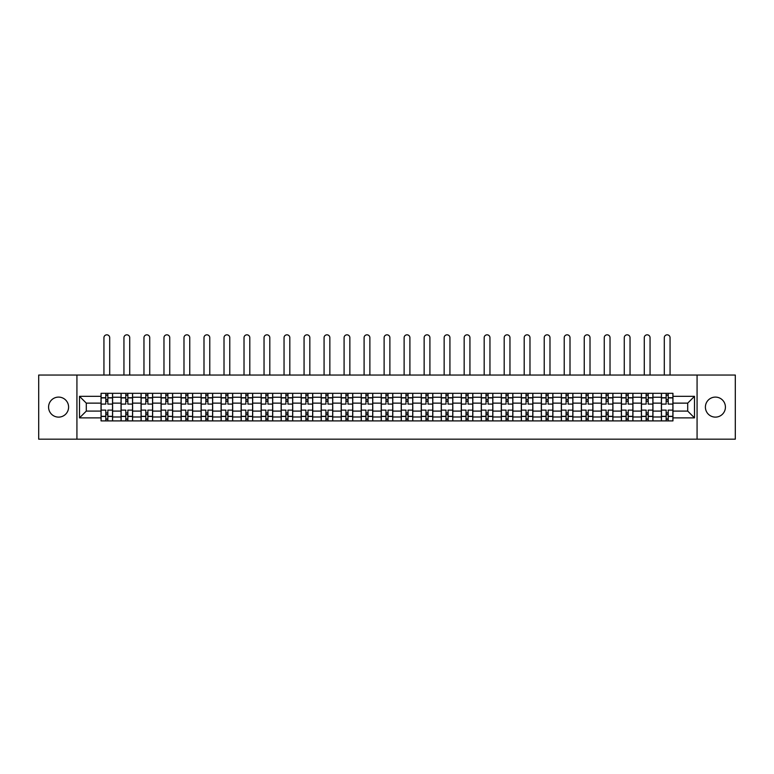 <?xml version="1.0" encoding="UTF-8"?>
<svg xmlns="http://www.w3.org/2000/svg" width="774" height="774" viewBox="0 0 774 774"><rect width="100%" height="100%" fill="white"/><g stroke="black" fill="none" stroke-linecap="round" stroke-linejoin="round"><path stroke-width="1.16" d="M715.418 397.101A10.004 10.004 0 0 0 705.404 407.105A10.004 10.004 0 0 0 715.418 417.118A10.004 10.004 0 0 0 725.422 407.105A10.004 10.004 0 0 0 715.418 397.101M58.582 397.101A10.004 10.004 0 0 0 48.578 407.105A10.004 10.004 0 0 0 58.582 417.118A10.004 10.004 0 0 0 68.596 407.105A10.004 10.004 0 0 0 58.582 397.101M697.074 439.177L735.3 439.177L735.3 375.042L38.7 375.042L38.7 439.177L697.074 439.177L697.074 375.042M121.063 420.901L121.063 397.226L112.598 397.226L112.598 420.901M112.598 397.226L112.598 393.318M121.063 397.226L121.063 393.318M132.606 393.318L132.606 420.901M141.071 420.901L141.071 393.318M152.623 393.318L152.623 420.901M161.089 420.901L161.089 393.318M172.631 393.318L172.631 420.901M181.097 420.901L181.097 393.318M192.649 393.318L192.649 420.901M201.114 420.901L201.114 393.318M212.657 393.318L212.657 420.901M221.122 420.901L221.122 393.318M232.674 393.318L232.674 420.901M241.14 420.901L241.14 393.318M252.682 393.318L252.682 420.901M261.148 420.901L261.148 393.318M272.7 393.318L272.7 420.901M281.165 420.901L281.165 393.318M292.707 393.318L292.707 420.901M301.173 420.901L301.173 393.318M312.725 393.318L312.725 420.901M321.191 420.901L321.191 393.318M332.733 393.318L332.733 420.901M341.199 420.901L341.199 393.318M352.751 393.318L352.751 420.901M361.216 420.901L361.216 393.318M372.758 393.318L372.758 420.901M381.224 420.901L381.224 393.318M392.776 393.318L392.776 420.901M401.242 420.901L401.242 393.318M412.784 393.318L412.784 420.901M421.25 420.901L421.25 393.318M432.801 393.318L432.801 420.901M441.267 420.901L441.267 393.318M452.809 393.318L452.809 420.901M461.275 420.901L461.275 393.318M472.827 393.318L472.827 420.901M481.293 420.901L481.293 393.318M492.835 393.318L492.835 420.901M501.3 420.901L501.3 393.318M512.852 393.318L512.852 420.901M521.318 420.901L521.318 393.318M532.86 393.318L532.86 420.901M541.326 420.901L541.326 393.318M552.878 393.318L552.878 420.901M561.344 420.901L561.344 393.318M572.886 393.318L572.886 420.901M581.351 420.901L581.351 393.318M592.903 393.318L592.903 420.901M601.369 420.901L601.369 393.318M612.911 393.318L612.911 420.901M621.377 420.901L621.377 393.318M632.929 393.318L632.929 420.901M641.394 420.901L641.394 393.318M652.937 393.318L652.937 420.901M661.402 420.901L661.402 393.318M661.402 411.091L652.937 411.091M641.394 411.091L632.929 411.091M621.377 411.091L612.911 411.091M601.369 411.091L592.903 411.091M581.351 411.091L572.886 411.091M561.344 411.091L552.878 411.091M541.326 411.091L532.86 411.091M521.318 411.091L512.852 411.091M501.3 411.091L492.835 411.091M481.293 411.091L472.827 411.091M461.275 411.091L452.809 411.091M441.267 411.091L432.801 411.091M421.25 411.091L412.784 411.091M401.242 411.091L392.776 411.091M381.224 411.091L372.758 411.091M361.216 411.091L352.751 411.091M341.199 411.091L332.733 411.091M321.191 411.091L312.725 411.091M301.173 411.091L292.707 411.091M281.165 411.091L272.7 411.091M261.148 411.091L252.682 411.091M241.14 411.091L232.674 411.091M221.122 411.091L212.657 411.091M201.114 411.091L192.649 411.091M181.097 411.091L172.631 411.091M161.089 411.091L152.623 411.091M141.071 411.091L132.606 411.091M121.063 411.091L112.598 411.091M661.402 403.128L652.937 403.128M641.394 403.128L632.929 403.128M621.377 403.128L612.911 403.128M601.369 403.128L592.903 403.128M581.351 403.128L572.886 403.128M561.344 403.128L552.878 403.128M541.326 403.128L532.86 403.128M521.318 403.128L512.852 403.128M501.3 403.128L492.835 403.128M481.293 403.128L472.827 403.128M461.275 403.128L452.809 403.128M441.267 403.128L432.801 403.128M421.25 403.128L412.784 403.128M401.242 403.128L392.776 403.128M381.224 403.128L372.758 403.128M361.216 403.128L352.751 403.128M341.199 403.128L332.733 403.128M321.191 403.128L312.725 403.128M301.173 403.128L292.707 403.128M281.165 403.128L272.7 403.128M261.148 403.128L252.682 403.128M241.14 403.128L232.674 403.128M221.122 403.128L212.657 403.128M201.114 403.128L192.649 403.128M181.097 403.128L172.631 403.128M161.089 403.128L152.623 403.128M141.071 403.128L132.606 403.128M121.063 403.128L112.598 403.128M86.291 411.091L101.046 411.091L101.046 403.128L86.291 403.128L86.291 411.091L79.499 417.883L79.499 396.336L101.046 396.336L101.046 403.128M672.954 403.128L672.954 411.091L687.709 411.091L687.709 403.128L672.954 403.128L672.954 393.318L101.046 393.318L101.046 396.336M672.954 396.336L694.501 396.336L694.501 417.883L672.954 417.883L672.954 411.091M101.046 411.091L101.046 420.901L672.954 420.901L672.954 417.883M101.046 417.883L79.499 417.883M76.926 439.177L76.926 375.042M107.847 418.976L105.796 418.976M105.796 395.243L107.847 395.243M127.855 418.976L125.804 418.976M125.804 395.243L127.855 395.243M147.873 418.976L145.822 418.976M145.822 395.243L147.873 395.243M167.881 418.976L165.829 418.976M165.829 395.243L167.881 395.243M187.898 418.976L185.847 418.976M185.847 395.243L187.898 395.243M207.916 418.976L205.855 418.976M205.855 395.243L207.916 395.243M227.924 418.976L225.873 418.976M225.873 395.243L227.924 395.243M247.941 418.976L245.88 418.976M245.88 395.243L247.941 395.243M267.949 418.976L265.898 418.976M265.898 395.243L267.949 395.243M287.967 418.976L285.906 418.976M285.906 395.243L287.967 395.243M307.975 418.976L305.923 418.976M305.923 395.243L307.975 395.243M327.992 418.976L325.931 418.976M325.931 395.243L327.992 395.243M348 418.976L345.949 418.976M345.949 395.243L348 395.243M368.018 418.976L365.957 418.976M365.957 395.243L368.018 395.243M388.026 418.976L385.974 418.976M385.974 395.243L388.026 395.243M408.043 418.976L405.982 418.976M405.982 395.243L408.043 395.243M428.051 418.976L426 418.976M426 395.243L428.051 395.243M448.069 418.976L446.008 418.976M446.008 395.243L448.069 395.243M468.077 418.976L466.025 418.976M466.025 395.243L468.077 395.243M488.094 418.976L486.033 418.976M486.033 395.243L488.094 395.243M508.102 418.976L506.051 418.976M506.051 395.243L508.102 395.243M528.12 418.976L526.059 418.976M526.059 395.243L528.12 395.243M548.127 418.976L546.076 418.976M546.076 395.243L548.127 395.243M568.145 418.976L566.084 418.976M566.084 395.243L568.145 395.243M588.153 418.976L586.102 418.976M586.102 395.243L588.153 395.243M608.171 418.976L606.119 418.976M606.119 395.243L608.171 395.243M628.178 418.976L626.127 418.976M626.127 395.243L628.178 395.243M648.196 418.976L646.145 418.976M646.145 395.243L648.196 395.243M668.204 418.976L666.153 418.976M666.153 395.243L668.204 395.243M79.499 396.336L86.291 403.128M687.709 411.091L694.501 417.883M687.709 403.128L694.501 396.336M112.53 420.901L112.53 404.096L107.847 404.096L107.847 393.318M105.796 393.318L105.796 404.096L101.113 404.096L101.113 393.318M109.705 375.042L109.705 337.706A2.883 2.883 0 0 0 106.822 334.823A2.883 2.883 0 0 0 103.939 337.706L103.939 375.042M112.53 404.096L112.53 393.318M101.113 420.901L101.113 410.123L105.796 410.123L105.796 420.901M107.847 420.901L107.847 410.123L112.53 410.123M105.796 401.271L107.847 401.271M101.113 410.123L101.113 404.096M107.847 412.948L105.796 412.948M107.847 419.227L105.796 419.227M105.796 414.612L107.847 414.612M107.847 399.607L105.796 399.607M105.796 394.982L107.847 394.982M132.538 420.901L132.538 404.096L127.855 404.096L127.855 393.318M125.804 393.318L125.804 404.096L121.121 404.096L121.121 393.318M129.722 375.042L129.722 337.706A2.883 2.883 0 0 0 126.83 334.823A2.883 2.883 0 0 0 123.946 337.706L123.946 375.042M132.538 404.096L132.538 393.318M121.121 420.901L121.121 410.123L125.804 410.123L125.804 420.901M127.855 420.901L127.855 410.123L132.538 410.123M125.804 401.271L127.855 401.271M121.121 410.123L121.121 404.096M127.855 412.948L125.804 412.948M127.855 419.227L125.804 419.227M125.804 414.612L127.855 414.612M127.855 399.607L125.804 399.607M125.804 394.982L127.855 394.982M152.555 420.901L152.555 404.096L147.873 404.096L147.873 393.318M145.822 393.318L145.822 404.096L141.139 404.096L141.139 393.318M149.73 375.042L149.73 337.706A2.883 2.883 0 0 0 146.847 334.823A2.883 2.883 0 0 0 143.964 337.706L143.964 375.042M152.555 404.096L152.555 393.318M141.139 420.901L141.139 410.123L145.822 410.123L145.822 420.901M147.873 420.901L147.873 410.123L152.555 410.123M145.822 401.271L147.873 401.271M141.139 410.123L141.139 404.096M147.873 412.948L145.822 412.948M147.873 419.227L145.822 419.227M145.822 414.612L147.873 414.612M147.873 399.607L145.822 399.607M145.822 394.982L147.873 394.982M172.563 420.901L172.563 404.096L167.881 404.096L167.881 393.318M165.829 393.318L165.829 404.096L161.147 404.096L161.147 393.318M169.748 375.042L169.748 337.706A2.883 2.883 0 0 0 166.855 334.823A2.883 2.883 0 0 0 163.972 337.706L163.972 375.042M172.563 404.096L172.563 393.318M161.147 420.901L161.147 410.123L165.829 410.123L165.829 420.901M167.881 420.901L167.881 410.123L172.563 410.123M165.829 401.271L167.881 401.271M161.147 410.123L161.147 404.096M167.881 412.948L165.829 412.948M167.881 419.227L165.829 419.227M165.829 414.612L167.881 414.612M167.881 399.607L165.829 399.607M165.829 394.982L167.881 394.982M192.581 420.901L192.581 404.096L187.898 404.096L187.898 393.318M185.847 393.318L185.847 404.096L181.164 404.096L181.164 393.318M189.756 375.042L189.756 337.706A2.883 2.883 0 0 0 186.873 334.823A2.883 2.883 0 0 0 183.989 337.706L183.989 375.042M192.581 404.096L192.581 393.318M181.164 420.901L181.164 410.123L185.847 410.123L185.847 420.901M187.898 420.901L187.898 410.123L192.581 410.123M185.847 401.271L187.898 401.271M181.164 410.123L181.164 404.096M187.898 412.948L185.847 412.948M187.898 419.227L185.847 419.227M185.847 414.612L187.898 414.612M187.898 399.607L185.847 399.607M185.847 394.982L187.898 394.982M212.589 420.901L212.589 404.096L207.916 404.096L207.916 393.318M205.855 393.318L205.855 404.096L201.172 404.096L201.172 393.318M209.773 375.042L209.773 337.706A2.883 2.883 0 0 0 206.881 334.823A2.883 2.883 0 0 0 203.997 337.706L203.997 375.042M212.589 404.096L212.589 393.318M201.172 420.901L201.172 410.123L205.855 410.123L205.855 420.901M207.916 420.901L207.916 410.123L212.589 410.123M205.855 401.271L207.916 401.271M201.172 410.123L201.172 404.096M207.916 412.948L205.855 412.948M207.916 419.227L205.855 419.227M205.855 414.612L207.916 414.612M207.916 399.607L205.855 399.607M205.855 394.982L207.916 394.982M232.606 420.901L232.606 404.096L227.924 404.096L227.924 393.318M225.873 393.318L225.873 404.096L221.19 404.096L221.19 393.318M229.781 375.042L229.781 337.706A2.883 2.883 0 0 0 226.898 334.823A2.883 2.883 0 0 0 224.015 337.706L224.015 375.042M232.606 404.096L232.606 393.318M221.19 420.901L221.19 410.123L225.873 410.123L225.873 420.901M227.924 420.901L227.924 410.123L232.606 410.123M225.873 401.271L227.924 401.271M221.19 410.123L221.19 404.096M227.924 412.948L225.873 412.948M227.924 419.227L225.873 419.227M225.873 414.612L227.924 414.612M227.924 399.607L225.873 399.607M225.873 394.982L227.924 394.982M252.614 420.901L252.614 404.096L247.941 404.096L247.941 393.318M245.88 393.318L245.88 404.096L241.198 404.096L241.198 393.318M249.799 375.042L249.799 337.706A2.883 2.883 0 0 0 246.906 334.823A2.883 2.883 0 0 0 244.023 337.706L244.023 375.042M252.614 404.096L252.614 393.318M241.198 420.901L241.198 410.123L245.88 410.123L245.88 420.901M247.941 420.901L247.941 410.123L252.614 410.123M245.88 401.271L247.941 401.271M241.198 410.123L241.198 404.096M247.941 412.948L245.88 412.948M247.941 419.227L245.88 419.227M245.88 414.612L247.941 414.612M247.941 399.607L245.88 399.607M245.88 394.982L247.941 394.982M272.632 420.901L272.632 404.096L267.949 404.096L267.949 393.318M265.898 393.318L265.898 404.096L261.215 404.096L261.215 393.318M269.807 375.042L269.807 337.706A2.883 2.883 0 0 0 266.924 334.823A2.883 2.883 0 0 0 264.04 337.706L264.04 375.042M272.632 404.096L272.632 393.318M261.215 420.901L261.215 410.123L265.898 410.123L265.898 420.901M267.949 420.901L267.949 410.123L272.632 410.123M265.898 401.271L267.949 401.271M261.215 410.123L261.215 404.096M267.949 412.948L265.898 412.948M267.949 419.227L265.898 419.227M265.898 414.612L267.949 414.612M267.949 399.607L265.898 399.607M265.898 394.982L267.949 394.982M292.649 420.901L292.649 404.096L287.967 404.096L287.967 393.318M285.906 393.318L285.906 404.096L281.223 404.096L281.223 393.318M289.824 375.042L289.824 337.706A2.883 2.883 0 0 0 286.931 334.823A2.883 2.883 0 0 0 284.048 337.706L284.048 375.042M292.649 404.096L292.649 393.318M281.223 420.901L281.223 410.123L285.906 410.123L285.906 420.901M287.967 420.901L287.967 410.123L292.649 410.123M285.906 401.271L287.967 401.271M281.223 410.123L281.223 404.096M287.967 412.948L285.906 412.948M287.967 419.227L285.906 419.227M285.906 414.612L287.967 414.612M287.967 399.607L285.906 399.607M285.906 394.982L287.967 394.982M312.657 420.901L312.657 404.096L307.975 404.096L307.975 393.318M305.923 393.318L305.923 404.096L301.241 404.096L301.241 393.318M309.832 375.042L309.832 337.706A2.883 2.883 0 0 0 306.949 334.823A2.883 2.883 0 0 0 304.066 337.706L304.066 375.042M312.657 404.096L312.657 393.318M301.241 420.901L301.241 410.123L305.923 410.123L305.923 420.901M307.975 420.901L307.975 410.123L312.657 410.123M305.923 401.271L307.975 401.271M301.241 410.123L301.241 404.096M307.975 412.948L305.923 412.948M307.975 419.227L305.923 419.227M305.923 414.612L307.975 414.612M307.975 399.607L305.923 399.607M305.923 394.982L307.975 394.982M332.675 420.901L332.675 404.096L327.992 404.096L327.992 393.318M325.931 393.318L325.931 404.096L321.249 404.096L321.249 393.318M329.85 375.042L329.85 337.706A2.883 2.883 0 0 0 326.957 334.823A2.883 2.883 0 0 0 324.074 337.706L324.074 375.042M332.675 404.096L332.675 393.318M321.249 420.901L321.249 410.123L325.931 410.123L325.931 420.901M327.992 420.901L327.992 410.123L332.675 410.123M325.931 401.271L327.992 401.271M321.249 410.123L321.249 404.096M327.992 412.948L325.931 412.948M327.992 419.227L325.931 419.227M325.931 414.612L327.992 414.612M327.992 399.607L325.931 399.607M325.931 394.982L327.992 394.982M352.683 420.901L352.683 404.096L348 404.096L348 393.318M345.949 393.318L345.949 404.096L341.266 404.096L341.266 393.318M349.858 375.042L349.858 337.706A2.883 2.883 0 0 0 346.975 334.823A2.883 2.883 0 0 0 344.091 337.706L344.091 375.042M352.683 404.096L352.683 393.318M341.266 420.901L341.266 410.123L345.949 410.123L345.949 420.901M348 420.901L348 410.123L352.683 410.123M345.949 401.271L348 401.271M341.266 410.123L341.266 404.096M348 412.948L345.949 412.948M348 419.227L345.949 419.227M345.949 414.612L348 414.612M348 399.607L345.949 399.607M345.949 394.982L348 394.982M372.7 420.901L372.7 404.096L368.018 404.096L368.018 393.318M365.957 393.318L365.957 404.096L361.274 404.096L361.274 393.318M369.875 375.042L369.875 337.706A2.883 2.883 0 0 0 366.982 334.823A2.883 2.883 0 0 0 364.099 337.706L364.099 375.042M372.7 404.096L372.7 393.318M361.274 420.901L361.274 410.123L365.957 410.123L365.957 420.901M368.018 420.901L368.018 410.123L372.7 410.123M365.957 401.271L368.018 401.271M361.274 410.123L361.274 404.096M368.018 412.948L365.957 412.948M368.018 419.227L365.957 419.227M365.957 414.612L368.018 414.612M368.018 399.607L365.957 399.607M365.957 394.982L368.018 394.982M392.708 420.901L392.708 404.096L388.026 404.096L388.026 393.318M385.974 393.318L385.974 404.096L381.292 404.096L381.292 393.318M389.883 375.042L389.883 337.706A2.883 2.883 0 0 0 387 334.823A2.883 2.883 0 0 0 384.117 337.706L384.117 375.042M392.708 404.096L392.708 393.318M381.292 420.901L381.292 410.123L385.974 410.123L385.974 420.901M388.026 420.901L388.026 410.123L392.708 410.123M385.974 401.271L388.026 401.271M381.292 410.123L381.292 404.096M388.026 412.948L385.974 412.948M388.026 419.227L385.974 419.227M385.974 414.612L388.026 414.612M388.026 399.607L385.974 399.607M385.974 394.982L388.026 394.982M412.726 420.901L412.726 404.096L408.043 404.096L408.043 393.318M405.982 393.318L405.982 404.096L401.3 404.096L401.3 393.318M409.901 375.042L409.901 337.706A2.883 2.883 0 0 0 407.018 334.823A2.883 2.883 0 0 0 404.125 337.706L404.125 375.042M412.726 404.096L412.726 393.318M401.3 420.901L401.3 410.123L405.982 410.123L405.982 420.901M408.043 420.901L408.043 410.123L412.726 410.123M405.982 401.271L408.043 401.271M401.3 410.123L401.3 404.096M408.043 412.948L405.982 412.948M408.043 419.227L405.982 419.227M405.982 414.612L408.043 414.612M408.043 399.607L405.982 399.607M405.982 394.982L408.043 394.982M432.734 420.901L432.734 404.096L428.051 404.096L428.051 393.318M426 393.318L426 404.096L421.317 404.096L421.317 393.318M429.909 375.042L429.909 337.706A2.883 2.883 0 0 0 427.025 334.823A2.883 2.883 0 0 0 424.142 337.706L424.142 375.042M432.734 404.096L432.734 393.318M421.317 420.901L421.317 410.123L426 410.123L426 420.901M428.051 420.901L428.051 410.123L432.734 410.123M426 401.271L428.051 401.271M421.317 410.123L421.317 404.096M428.051 412.948L426 412.948M428.051 419.227L426 419.227M426 414.612L428.051 414.612M428.051 399.607L426 399.607M426 394.982L428.051 394.982M452.751 420.901L452.751 404.096L448.069 404.096L448.069 393.318M446.008 393.318L446.008 404.096L441.325 404.096L441.325 393.318M449.926 375.042L449.926 337.706A2.883 2.883 0 0 0 447.043 334.823A2.883 2.883 0 0 0 444.15 337.706L444.15 375.042M452.751 404.096L452.751 393.318M441.325 420.901L441.325 410.123L446.008 410.123L446.008 420.901M448.069 420.901L448.069 410.123L452.751 410.123M446.008 401.271L448.069 401.271M441.325 410.123L441.325 404.096M448.069 412.948L446.008 412.948M448.069 419.227L446.008 419.227M446.008 414.612L448.069 414.612M448.069 399.607L446.008 399.607M446.008 394.982L448.069 394.982M472.759 420.901L472.759 404.096L468.077 404.096L468.077 393.318M466.025 393.318L466.025 404.096L461.343 404.096L461.343 393.318M469.934 375.042L469.934 337.706A2.883 2.883 0 0 0 467.051 334.823A2.883 2.883 0 0 0 464.168 337.706L464.168 375.042M472.759 404.096L472.759 393.318M461.343 420.901L461.343 410.123L466.025 410.123L466.025 420.901M468.077 420.901L468.077 410.123L472.759 410.123M466.025 401.271L468.077 401.271M461.343 410.123L461.343 404.096M468.077 412.948L466.025 412.948M468.077 419.227L466.025 419.227M466.025 414.612L468.077 414.612M468.077 399.607L466.025 399.607M466.025 394.982L468.077 394.982M492.777 420.901L492.777 404.096L488.094 404.096L488.094 393.318M486.033 393.318L486.033 404.096L481.351 404.096L481.351 393.318M489.952 375.042L489.952 337.706A2.883 2.883 0 0 0 487.069 334.823A2.883 2.883 0 0 0 484.176 337.706L484.176 375.042M492.777 404.096L492.777 393.318M481.351 420.901L481.351 410.123L486.033 410.123L486.033 420.901M488.094 420.901L488.094 410.123L492.777 410.123M486.033 401.271L488.094 401.271M481.351 410.123L481.351 404.096M488.094 412.948L486.033 412.948M488.094 419.227L486.033 419.227M486.033 414.612L488.094 414.612M488.094 399.607L486.033 399.607M486.033 394.982L488.094 394.982M512.785 420.901L512.785 404.096L508.102 404.096L508.102 393.318M506.051 393.318L506.051 404.096L501.368 404.096L501.368 393.318M509.96 375.042L509.96 337.706A2.883 2.883 0 0 0 507.076 334.823A2.883 2.883 0 0 0 504.193 337.706L504.193 375.042M512.785 404.096L512.785 393.318M501.368 420.901L501.368 410.123L506.051 410.123L506.051 420.901M508.102 420.901L508.102 410.123L512.785 410.123M506.051 401.271L508.102 401.271M501.368 410.123L501.368 404.096M508.102 412.948L506.051 412.948M508.102 419.227L506.051 419.227M506.051 414.612L508.102 414.612M508.102 399.607L506.051 399.607M506.051 394.982L508.102 394.982M532.802 420.901L532.802 404.096L528.12 404.096L528.12 393.318M526.059 393.318L526.059 404.096L521.386 404.096L521.386 393.318M529.977 375.042L529.977 337.706A2.883 2.883 0 0 0 527.094 334.823A2.883 2.883 0 0 0 524.201 337.706L524.201 375.042M532.802 404.096L532.802 393.318M521.386 420.901L521.386 410.123L526.059 410.123L526.059 420.901M528.12 420.901L528.12 410.123L532.802 410.123M526.059 401.271L528.12 401.271M521.386 410.123L521.386 404.096M528.12 412.948L526.059 412.948M528.12 419.227L526.059 419.227M526.059 414.612L528.12 414.612M528.12 399.607L526.059 399.607M526.059 394.982L528.12 394.982M552.81 420.901L552.81 404.096L548.127 404.096L548.127 393.318M546.076 393.318L546.076 404.096L541.394 404.096L541.394 393.318M549.985 375.042L549.985 337.706A2.883 2.883 0 0 0 547.102 334.823A2.883 2.883 0 0 0 544.219 337.706L544.219 375.042M552.81 404.096L552.81 393.318M541.394 420.901L541.394 410.123L546.076 410.123L546.076 420.901M548.127 420.901L548.127 410.123L552.81 410.123M546.076 401.271L548.127 401.271M541.394 410.123L541.394 404.096M548.127 412.948L546.076 412.948M548.127 419.227L546.076 419.227M546.076 414.612L548.127 414.612M548.127 399.607L546.076 399.607M546.076 394.982L548.127 394.982M572.828 420.901L572.828 404.096L568.145 404.096L568.145 393.318M566.084 393.318L566.084 404.096L561.411 404.096L561.411 393.318M570.003 375.042L570.003 337.706A2.883 2.883 0 0 0 567.119 334.823A2.883 2.883 0 0 0 564.227 337.706L564.227 375.042M572.828 404.096L572.828 393.318M561.411 420.901L561.411 410.123L566.084 410.123L566.084 420.901M568.145 420.901L568.145 410.123L572.828 410.123M566.084 401.271L568.145 401.271M561.411 410.123L561.411 404.096M568.145 412.948L566.084 412.948M568.145 419.227L566.084 419.227M566.084 414.612L568.145 414.612M568.145 399.607L566.084 399.607M566.084 394.982L568.145 394.982M592.836 420.901L592.836 404.096L588.153 404.096L588.153 393.318M586.102 393.318L586.102 404.096L581.419 404.096L581.419 393.318M590.011 375.042L590.011 337.706A2.883 2.883 0 0 0 587.127 334.823A2.883 2.883 0 0 0 584.244 337.706L584.244 375.042M592.836 404.096L592.836 393.318M581.419 420.901L581.419 410.123L586.102 410.123L586.102 420.901M588.153 420.901L588.153 410.123L592.836 410.123M586.102 401.271L588.153 401.271M581.419 410.123L581.419 404.096M588.153 412.948L586.102 412.948M588.153 419.227L586.102 419.227M586.102 414.612L588.153 414.612M588.153 399.607L586.102 399.607M586.102 394.982L588.153 394.982M612.853 420.901L612.853 404.096L608.171 404.096L608.171 393.318M606.119 393.318L606.119 404.096L601.437 404.096L601.437 393.318M610.028 375.042L610.028 337.706A2.883 2.883 0 0 0 607.145 334.823A2.883 2.883 0 0 0 604.252 337.706L604.252 375.042M612.853 404.096L612.853 393.318M601.437 420.901L601.437 410.123L606.119 410.123L606.119 420.901M608.171 420.901L608.171 410.123L612.853 410.123M606.119 401.271L608.171 401.271M601.437 410.123L601.437 404.096M608.171 412.948L606.119 412.948M608.171 419.227L606.119 419.227M606.119 414.612L608.171 414.612M608.171 399.607L606.119 399.607M606.119 394.982L608.171 394.982M632.861 420.901L632.861 404.096L628.178 404.096L628.178 393.318M626.127 393.318L626.127 404.096L621.445 404.096L621.445 393.318M630.036 375.042L630.036 337.706A2.883 2.883 0 0 0 627.153 334.823A2.883 2.883 0 0 0 624.27 337.706L624.27 375.042M632.861 404.096L632.861 393.318M621.445 420.901L621.445 410.123L626.127 410.123L626.127 420.901M628.178 420.901L628.178 410.123L632.861 410.123M626.127 401.271L628.178 401.271M621.445 410.123L621.445 404.096M628.178 412.948L626.127 412.948M628.178 419.227L626.127 419.227M626.127 414.612L628.178 414.612M628.178 399.607L626.127 399.607M626.127 394.982L628.178 394.982M652.879 420.901L652.879 404.096L648.196 404.096L648.196 393.318M646.145 393.318L646.145 404.096L641.462 404.096L641.462 393.318M650.054 375.042L650.054 337.706A2.883 2.883 0 0 0 647.17 334.823A2.883 2.883 0 0 0 644.278 337.706L644.278 375.042M652.879 404.096L652.879 393.318M641.462 420.901L641.462 410.123L646.145 410.123L646.145 420.901M648.196 420.901L648.196 410.123L652.879 410.123M646.145 401.271L648.196 401.271M641.462 410.123L641.462 404.096M648.196 412.948L646.145 412.948M648.196 419.227L646.145 419.227M646.145 414.612L648.196 414.612M648.196 399.607L646.145 399.607M646.145 394.982L648.196 394.982M672.887 420.901L672.887 404.096L668.204 404.096L668.204 393.318M666.153 393.318L666.153 404.096L661.47 404.096L661.47 393.318M670.061 375.042L670.061 337.706A2.883 2.883 0 0 0 667.178 334.823A2.883 2.883 0 0 0 664.295 337.706L664.295 375.042M672.887 404.096L672.887 393.318M661.47 420.901L661.47 410.123L666.153 410.123L666.153 420.901M668.204 420.901L668.204 410.123L672.887 410.123M666.153 401.271L668.204 401.271M661.47 410.123L661.47 404.096M668.204 412.948L666.153 412.948M668.204 419.227L666.153 419.227M666.153 414.612L668.204 414.612M668.204 399.607L666.153 399.607M666.153 394.982L668.204 394.982M641.394 397.226L632.929 397.226M621.377 397.226L612.911 397.226M601.369 397.226L592.903 397.226M581.351 397.226L572.886 397.226M561.344 397.226L552.878 397.226M541.326 397.226L532.86 397.226M521.318 397.226L512.852 397.226M501.3 397.226L492.835 397.226M481.293 397.226L472.827 397.226M461.275 397.226L452.809 397.226M441.267 397.226L432.801 397.226M421.25 397.226L412.784 397.226M401.242 397.226L392.776 397.226M381.224 397.226L372.758 397.226M361.216 397.226L352.751 397.226M341.199 397.226L332.733 397.226M321.191 397.226L312.725 397.226M301.173 397.226L292.707 397.226M281.165 397.226L272.7 397.226M261.148 397.226L252.682 397.226M241.14 397.226L232.674 397.226M221.122 397.226L212.657 397.226M201.114 397.226L192.649 397.226M181.097 397.226L172.631 397.226M161.089 397.226L152.623 397.226M141.071 397.226L132.606 397.226M661.402 397.226L652.937 397.226M641.394 416.983L632.929 416.983M621.377 416.983L612.911 416.983M601.369 416.983L592.903 416.983M581.351 416.983L572.886 416.983M561.344 416.983L552.878 416.983M541.326 416.983L532.86 416.983M521.318 416.983L512.852 416.983M501.3 416.983L492.835 416.983M481.293 416.983L472.827 416.983M461.275 416.983L452.809 416.983M441.267 416.983L432.801 416.983M421.25 416.983L412.784 416.983M401.242 416.983L392.776 416.983M381.224 416.983L372.758 416.983M361.216 416.983L352.751 416.983M341.199 416.983L332.733 416.983M321.191 416.983L312.725 416.983M301.173 416.983L292.707 416.983M281.165 416.983L272.7 416.983M261.148 416.983L252.682 416.983M241.14 416.983L232.674 416.983M221.122 416.983L212.657 416.983M201.114 416.983L192.649 416.983M181.097 416.983L172.631 416.983M161.089 416.983L152.623 416.983M141.071 416.983L132.606 416.983M121.063 416.983L112.598 416.983M661.402 416.983L652.937 416.983M112.53 397.739L107.847 397.739M105.796 397.739L101.113 397.739M105.796 397.913L101.113 397.913M105.796 416.306L101.113 416.306M105.796 416.47L101.113 416.47M112.53 416.47L107.847 416.47M112.53 397.913L107.847 397.913M112.53 416.306L107.847 416.306M132.538 397.739L127.855 397.739M125.804 397.739L121.121 397.739M125.804 397.913L121.121 397.913M125.804 416.306L121.121 416.306M125.804 416.47L121.121 416.47M132.538 416.47L127.855 416.47M132.538 397.913L127.855 397.913M132.538 416.306L127.855 416.306M152.555 397.739L147.873 397.739M145.822 397.739L141.139 397.739M145.822 397.913L141.139 397.913M145.822 416.306L141.139 416.306M145.822 416.47L141.139 416.47M152.555 416.47L147.873 416.47M152.555 397.913L147.873 397.913M152.555 416.306L147.873 416.306M172.563 397.739L167.881 397.739M165.829 397.739L161.147 397.739M165.829 397.913L161.147 397.913M165.829 416.306L161.147 416.306M165.829 416.47L161.147 416.47M172.563 416.47L167.881 416.47M172.563 397.913L167.881 397.913M172.563 416.306L167.881 416.306M192.581 397.739L187.898 397.739M185.847 397.739L181.164 397.739M185.847 397.913L181.164 397.913M185.847 416.306L181.164 416.306M185.847 416.47L181.164 416.47M192.581 416.47L187.898 416.47M192.581 397.913L187.898 397.913M192.581 416.306L187.898 416.306M212.589 397.739L207.916 397.739M205.855 397.739L201.172 397.739M205.855 397.913L201.172 397.913M205.855 416.306L201.172 416.306M205.855 416.47L201.172 416.47M212.589 416.47L207.916 416.47M212.589 397.913L207.916 397.913M212.589 416.306L207.916 416.306M232.606 397.739L227.924 397.739M225.873 397.739L221.19 397.739M225.873 397.913L221.19 397.913M225.873 416.306L221.19 416.306M225.873 416.47L221.19 416.47M232.606 416.47L227.924 416.47M232.606 397.913L227.924 397.913M232.606 416.306L227.924 416.306M252.614 397.739L247.941 397.739M245.88 397.739L241.198 397.739M245.88 397.913L241.198 397.913M245.88 416.306L241.198 416.306M245.88 416.47L241.198 416.47M252.614 416.47L247.941 416.47M252.614 397.913L247.941 397.913M252.614 416.306L247.941 416.306M272.632 397.739L267.949 397.739M265.898 397.739L261.215 397.739M265.898 397.913L261.215 397.913M265.898 416.306L261.215 416.306M265.898 416.47L261.215 416.47M272.632 416.47L267.949 416.47M272.632 397.913L267.949 397.913M272.632 416.306L267.949 416.306M292.649 397.739L287.967 397.739M285.906 397.739L281.223 397.739M285.906 397.913L281.223 397.913M285.906 416.306L281.223 416.306M285.906 416.47L281.223 416.47M292.649 416.47L287.967 416.47M292.649 397.913L287.967 397.913M292.649 416.306L287.967 416.306M312.657 397.739L307.975 397.739M305.923 397.739L301.241 397.739M305.923 397.913L301.241 397.913M305.923 416.306L301.241 416.306M305.923 416.47L301.241 416.47M312.657 416.47L307.975 416.47M312.657 397.913L307.975 397.913M312.657 416.306L307.975 416.306M332.675 397.739L327.992 397.739M325.931 397.739L321.249 397.739M325.931 397.913L321.249 397.913M325.931 416.306L321.249 416.306M325.931 416.47L321.249 416.47M332.675 416.47L327.992 416.47M332.675 397.913L327.992 397.913M332.675 416.306L327.992 416.306M352.683 397.739L348 397.739M345.949 397.739L341.266 397.739M345.949 397.913L341.266 397.913M345.949 416.306L341.266 416.306M345.949 416.47L341.266 416.47M352.683 416.47L348 416.47M352.683 397.913L348 397.913M352.683 416.306L348 416.306M372.7 397.739L368.018 397.739M365.957 397.739L361.274 397.739M365.957 397.913L361.274 397.913M365.957 416.306L361.274 416.306M365.957 416.47L361.274 416.47M372.7 416.47L368.018 416.47M372.7 397.913L368.018 397.913M372.7 416.306L368.018 416.306M392.708 397.739L388.026 397.739M385.974 397.739L381.292 397.739M385.974 397.913L381.292 397.913M385.974 416.306L381.292 416.306M385.974 416.47L381.292 416.47M392.708 416.47L388.026 416.47M392.708 397.913L388.026 397.913M392.708 416.306L388.026 416.306M412.726 397.739L408.043 397.739M405.982 397.739L401.3 397.739M405.982 397.913L401.3 397.913M405.982 416.306L401.3 416.306M405.982 416.47L401.3 416.47M412.726 416.47L408.043 416.47M412.726 397.913L408.043 397.913M412.726 416.306L408.043 416.306M432.734 397.739L428.051 397.739M426 397.739L421.317 397.739M426 397.913L421.317 397.913M426 416.306L421.317 416.306M426 416.47L421.317 416.47M432.734 416.47L428.051 416.47M432.734 397.913L428.051 397.913M432.734 416.306L428.051 416.306M452.751 397.739L448.069 397.739M446.008 397.739L441.325 397.739M446.008 397.913L441.325 397.913M446.008 416.306L441.325 416.306M446.008 416.47L441.325 416.47M452.751 416.47L448.069 416.47M452.751 397.913L448.069 397.913M452.751 416.306L448.069 416.306M472.759 397.739L468.077 397.739M466.025 397.739L461.343 397.739M466.025 397.913L461.343 397.913M466.025 416.306L461.343 416.306M466.025 416.47L461.343 416.47M472.759 416.47L468.077 416.47M472.759 397.913L468.077 397.913M472.759 416.306L468.077 416.306M492.777 397.739L488.094 397.739M486.033 397.739L481.351 397.739M486.033 397.913L481.351 397.913M486.033 416.306L481.351 416.306M486.033 416.47L481.351 416.47M492.777 416.47L488.094 416.47M492.777 397.913L488.094 397.913M492.777 416.306L488.094 416.306M512.785 397.739L508.102 397.739M506.051 397.739L501.368 397.739M506.051 397.913L501.368 397.913M506.051 416.306L501.368 416.306M506.051 416.47L501.368 416.47M512.785 416.47L508.102 416.47M512.785 397.913L508.102 397.913M512.785 416.306L508.102 416.306M532.802 397.739L528.12 397.739M526.059 397.739L521.386 397.739M526.059 397.913L521.386 397.913M526.059 416.306L521.386 416.306M526.059 416.47L521.386 416.47M532.802 416.47L528.12 416.47M532.802 397.913L528.12 397.913M532.802 416.306L528.12 416.306M552.81 397.739L548.127 397.739M546.076 397.739L541.394 397.739M546.076 397.913L541.394 397.913M546.076 416.306L541.394 416.306M546.076 416.47L541.394 416.47M552.81 416.47L548.127 416.47M552.81 397.913L548.127 397.913M552.81 416.306L548.127 416.306M572.828 397.739L568.145 397.739M566.084 397.739L561.411 397.739M566.084 397.913L561.411 397.913M566.084 416.306L561.411 416.306M566.084 416.47L561.411 416.47M572.828 416.47L568.145 416.47M572.828 397.913L568.145 397.913M572.828 416.306L568.145 416.306M592.836 397.739L588.153 397.739M586.102 397.739L581.419 397.739M586.102 397.913L581.419 397.913M586.102 416.306L581.419 416.306M586.102 416.47L581.419 416.47M592.836 416.47L588.153 416.47M592.836 397.913L588.153 397.913M592.836 416.306L588.153 416.306M612.853 397.739L608.171 397.739M606.119 397.739L601.437 397.739M606.119 397.913L601.437 397.913M606.119 416.306L601.437 416.306M606.119 416.47L601.437 416.47M612.853 416.47L608.171 416.47M612.853 397.913L608.171 397.913M612.853 416.306L608.171 416.306M632.861 397.739L628.178 397.739M626.127 397.739L621.445 397.739M626.127 397.913L621.445 397.913M626.127 416.306L621.445 416.306M626.127 416.47L621.445 416.47M632.861 416.47L628.178 416.47M632.861 397.913L628.178 397.913M632.861 416.306L628.178 416.306M652.879 397.739L648.196 397.739M646.145 397.739L641.462 397.739M646.145 397.913L641.462 397.913M646.145 416.306L641.462 416.306M646.145 416.47L641.462 416.47M652.879 416.47L648.196 416.47M652.879 397.913L648.196 397.913M652.879 416.306L648.196 416.306M672.887 397.739L668.204 397.739M666.153 397.739L661.47 397.739M666.153 397.913L661.47 397.913M666.153 416.306L661.47 416.306M666.153 416.47L661.47 416.47M672.887 416.47L668.204 416.47M672.887 397.913L668.204 397.913M672.887 416.306L668.204 416.306"/></g></svg>
